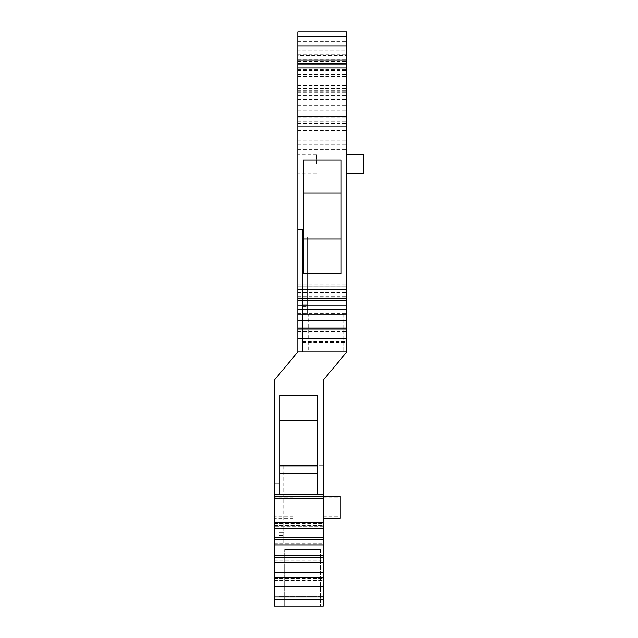 <?xml version="1.0" encoding="UTF-8"?>
<svg xmlns="http://www.w3.org/2000/svg" width="638" height="638" viewBox="0 0 638 638"><rect width="100%" height="100%" fill="white"/><g stroke="black" fill="none" stroke-linecap="round" stroke-linejoin="round"><path stroke-width="0.48" stroke-dasharray="3.19 2.39" d="M346.769 237.105L346.769 351.945L346.769 237.105L307.237 237.105L307.237 314.295L307.237 237.105L346.769 237.105M346.769 329.096L346.769 351.945L297.818 351.945L297.818 229.576L302.524 229.576L302.524 351.945L302.524 229.576L297.818 229.576L297.818 351.945L297.818 328.076L346.769 328.076L346.769 331.401L346.769 329.072L297.818 329.072L297.818 331.425L297.818 329.096M346.769 314.143L346.769 309.98L346.769 314.143M346.769 300.833L346.769 296.67L346.769 300.833M297.818 328.076L297.818 31.9L346.769 31.9L346.769 328.076M346.769 50.729L346.769 46.008L346.769 50.729L297.818 50.729L297.818 46.008L297.818 50.729L346.769 50.729M297.818 96.099L297.818 31.9L297.818 130.734L297.818 121.324L297.818 126.029L346.769 126.029L346.769 41.31L346.769 149.563L346.769 55.434L346.769 126.029L297.818 126.029L297.818 60.139L346.769 60.139L297.818 60.139L297.818 55.434L346.769 55.434L297.818 55.434L297.818 99.568L297.818 96.099L346.769 96.099M346.769 163.687L346.769 154.268L346.769 163.687M297.818 286.143L297.818 284.763L297.818 286.143L346.769 286.143L297.818 286.143M297.818 298.656L297.818 284.787L297.818 298.656L346.769 298.664M297.818 300.833L297.818 296.67L297.818 300.833M297.818 314.143L297.818 309.98L297.818 314.143M297.818 163.687L297.818 154.268L297.818 163.687M297.818 130.734L346.769 130.734L297.818 130.734M297.818 149.563L346.769 149.563L297.818 149.563M297.818 140.153L346.769 140.153L297.818 140.153M297.818 144.858L346.769 144.858L297.818 144.858M297.818 41.31L346.769 41.31L297.818 41.31M297.818 351.945L302.524 351.945L302.524 304.884L302.524 351.945L297.818 351.945L274.284 380.184L274.284 528.591L323.235 528.591L323.235 380.184L346.769 351.945L297.818 351.945M308.178 351.945L343.946 351.945L308.178 351.945L343.946 351.945L308.178 351.945L308.178 314.295L343.946 314.295L308.178 314.295L308.178 351.945M302.524 314.295L307.237 314.295L307.237 306.766L307.237 314.295L302.524 314.295M307.237 304.884L307.237 306.766L307.237 304.884L302.524 304.884L307.237 304.884M279.938 420.785L279.938 465.844L279.938 420.785L317.588 420.785L317.588 395.241L317.588 465.844L317.588 420.785M279.938 473.372L279.938 494.442L279.938 473.372L317.588 473.372L317.588 465.844L317.588 494.442L317.588 473.372M274.284 494.442L279.938 494.442L279.938 395.249L317.588 395.249L317.588 494.442L323.235 494.442M323.235 465.844L323.235 596.69L323.235 465.844L283.703 465.844L283.703 543.034L283.703 465.844L323.235 465.844M274.284 537.874L274.284 606.1L323.235 606.1L323.235 526.374L323.235 528.591L274.284 528.591L274.284 525.497L323.235 525.497L274.284 525.497L274.284 523.28L274.284 537.874L323.235 537.874M323.235 526.374L323.235 523.28L323.235 526.374L274.284 526.374L274.284 523.28L274.284 528.591L274.284 526.374L323.235 526.374M323.235 507.266L323.235 496.26L323.235 507.266M340.182 518.263L340.182 496.26M278.997 543.034L283.703 543.034L283.703 535.505L283.703 543.034L278.997 543.034L278.997 596.69L278.997 543.034L283.703 543.034L278.997 543.034L278.997 532.674L283.703 532.674L283.703 535.505L283.703 532.674L278.997 532.674L278.997 543.034M278.997 606.1L278.997 483.732L278.997 606.1L274.284 606.1L274.284 483.732L278.997 483.732L274.284 483.732L274.284 606.1M284.644 606.1L284.644 549.621L284.644 606.1L320.412 606.1L284.644 606.1L320.412 606.1L320.412 549.621L284.644 549.621L320.412 549.621L284.644 549.621L320.412 549.621L320.412 606.1M274.284 577.238L274.284 580.341L274.284 577.238L323.235 577.238M274.284 580.341L323.235 580.341L274.284 580.341M274.284 560.874L323.235 560.874L274.284 560.874L274.284 562.652L274.284 560.874M274.284 555.57L323.235 555.57M274.284 543.185L323.235 543.185L274.284 543.185L274.284 544.964L274.284 543.185M274.284 496.747L323.235 496.747M279.938 494.442L317.588 494.442M279.938 465.844L317.588 465.844M297.818 331.401L346.769 331.401M297.818 309.964L346.769 309.964M297.818 305.969L346.769 305.969M297.818 296.646L346.769 296.646M297.818 292.659L346.769 292.659M297.818 290.138L346.769 290.138M297.818 292.467L346.769 292.467L297.818 292.483M303.465 159.923L303.465 273.726L341.123 273.726L341.123 159.923L341.123 238.971L341.123 159.923L303.465 159.923L303.465 273.726L303.465 159.923M297.818 122.241L346.769 122.241M297.818 46.016L346.769 46.008M297.818 54.756L346.769 54.756M297.818 31.9L346.769 31.9L297.818 31.9M297.818 74.423L346.769 74.423M297.818 78.968L346.769 78.968M297.818 90.261L346.769 90.261M297.818 91.202L346.769 91.202M297.818 95.429L346.769 95.429M297.818 110.063L346.769 110.063M297.818 116.618L346.769 116.618L297.818 116.618M297.818 99.672L346.769 99.672L297.818 99.672M297.818 117.855L346.769 117.855M297.818 88.379L346.769 88.379L297.818 88.379M297.818 64.845L346.769 64.845M297.818 290.154L346.769 290.154M297.818 292.675L346.769 292.675M297.818 296.67L346.769 296.67M297.818 309.98L346.769 309.98M297.818 331.425L346.769 331.425M303.465 238.971L341.123 238.971M303.465 193.083L341.123 193.083M326.058 314.295L343.946 314.295L326.058 314.295M274.284 507.266L274.284 496.26L274.284 507.266M274.284 528.591L323.235 528.591M293.113 507.266L293.113 496.26L293.113 507.266M316.647 163.687L316.647 154.268L316.647 163.687M346.769 173.097L363.716 173.097L363.716 154.268L363.716 163.687L363.716 154.268L346.769 154.268M297.818 59.844L346.769 59.844M297.818 99.48L346.769 99.48M297.818 105.326L346.769 105.326M297.818 126.029L346.769 126.029M302.524 341.593L346.769 341.593M302.524 342.534L346.769 342.534M302.524 306.766L307.237 306.766L302.524 306.766M278.997 596.69L323.235 596.69L278.997 596.69M278.997 535.505L283.703 535.505L278.997 535.505M274.284 599.903L323.235 599.903M274.284 596.961L323.235 596.961M274.284 586.529L323.235 586.529M274.284 578.403L323.235 578.403L274.284 578.403M274.284 572.374L323.235 572.374M274.284 562.485L323.235 562.485L274.284 562.485M274.284 557.173L323.235 557.173M274.284 544.796L323.235 544.796L274.284 544.796M274.284 539.485L323.235 539.485M274.284 523.567L323.235 523.567L274.284 523.567M274.284 522.394L323.235 522.394M274.284 498.836L323.235 498.836M297.818 338.555L346.769 338.555M297.818 320.093L346.769 320.093M297.818 313.362L346.769 313.362M297.818 309.366L346.769 309.366M297.818 300.051L346.769 300.051M297.818 296.056L346.769 296.056M297.818 297.779L346.769 297.779L297.818 297.779M297.818 289.253L346.769 289.253M297.818 123.676L346.769 123.676M297.818 121.324L346.769 121.324M297.818 61.455L346.769 61.455M297.818 38.878L346.769 38.878M297.818 77.086L346.769 77.086M297.818 123.262L346.769 123.262M297.818 118.11L346.769 118.11L297.818 118.11M297.818 126.898L346.769 126.898M297.818 123.796L346.769 123.796M297.818 94.966L346.769 94.966M297.818 71.057L346.769 71.057M297.818 74.152L346.769 74.152M297.818 76.416L346.769 76.416M297.818 85.572L346.769 85.572M297.818 90.078L346.769 90.078M297.818 54.844L346.769 54.844M297.818 36.605L346.769 36.605M297.818 92.271L346.769 92.271M297.818 76.759L346.769 76.759M297.818 74.917L346.769 74.917M297.818 74.255L346.769 74.255M297.818 286.167L346.769 286.167L297.818 286.167M297.818 296.016L346.769 296.016M297.818 300.012L346.769 300.012M297.818 313.322L346.769 313.322M297.818 99.568L346.769 99.568M297.818 95.915L346.769 95.915M323.235 516.676L340.182 516.676M323.235 497.847L340.182 497.847M274.284 562.652L323.235 562.652M274.284 544.964L323.235 544.964M274.284 523.28L323.235 523.28L274.284 523.28M297.818 314.191L346.769 314.191M297.818 300.881L346.769 300.881M297.818 284.763L346.769 284.763M297.818 69.414L346.769 69.414M297.818 130.383L346.769 130.383M297.818 70.491L346.769 70.491M297.818 90.157L346.769 90.157M297.818 284.787L346.769 284.787M343.946 314.295L343.946 351.945L343.946 314.295M293.113 496.26L274.284 496.26M293.113 518.263L274.284 518.263M293.113 497.847L274.284 497.847M293.113 516.676L274.284 516.676M316.647 173.097L297.818 173.097M316.647 154.268L297.818 154.268"/><path stroke-width="0.96" d="M297.818 320.109L297.818 351.945L346.769 351.945L346.769 31.9L297.818 31.9L297.818 320.109L346.769 320.109M274.284 606.1L274.284 380.184L297.818 351.945L346.769 351.945L343.946 351.945L346.769 351.945L323.235 380.184L323.235 606.1L274.284 606.1L320.412 606.1M302.524 351.945L308.178 351.945L302.524 351.945M274.284 494.45L279.938 494.458L279.938 395.241L317.588 395.241L317.588 494.458L323.235 494.45M279.938 420.785L317.588 420.785M279.938 494.458L317.588 494.458M279.938 473.372L317.588 473.372M274.284 496.747L323.235 496.747M323.235 496.26L340.182 496.26L340.182 518.263L323.235 518.263M278.997 606.1L284.644 606.1M297.818 46.016L346.769 46.016M297.818 60.139L346.769 60.139M297.818 64.845L346.769 64.845M297.818 116.618L346.769 116.618L297.818 116.618M303.465 159.923L303.465 273.726L341.123 273.726L341.123 159.923L303.465 159.923M297.818 305.985L346.769 305.985M297.818 329.096L346.769 329.096M303.465 238.971L341.123 238.971M303.465 193.083L341.123 193.083M274.284 528.591L323.235 528.591M274.284 537.874L323.235 537.874M274.284 555.57L323.235 555.57M274.284 577.238L323.235 577.238M279.938 465.844L317.588 465.844M346.769 154.268L363.716 154.268L363.716 173.097L346.769 173.097M297.818 36.605L346.769 36.605M297.818 63.481L346.769 63.481M297.818 67.947L346.769 67.947M297.818 126.029L346.769 126.029M297.818 289.245L346.769 289.245M297.818 309.326L346.769 309.326M297.818 328.099L346.769 328.099M297.818 338.555L346.769 338.555M274.284 498.836L323.235 498.836M274.284 522.394L323.235 522.394M274.284 539.485L323.235 539.485M274.284 557.173L323.235 557.173M274.284 572.374L323.235 572.374M274.284 586.529L323.235 586.529M274.284 596.961L323.235 596.961M274.284 599.903L323.235 599.903M297.818 31.9L346.769 31.9M297.818 298.656L346.769 298.656M297.818 300.833L346.769 300.833M297.818 314.143L346.769 314.143M274.284 544.964L323.235 544.964M274.284 562.652L323.235 562.652"/></g></svg>
